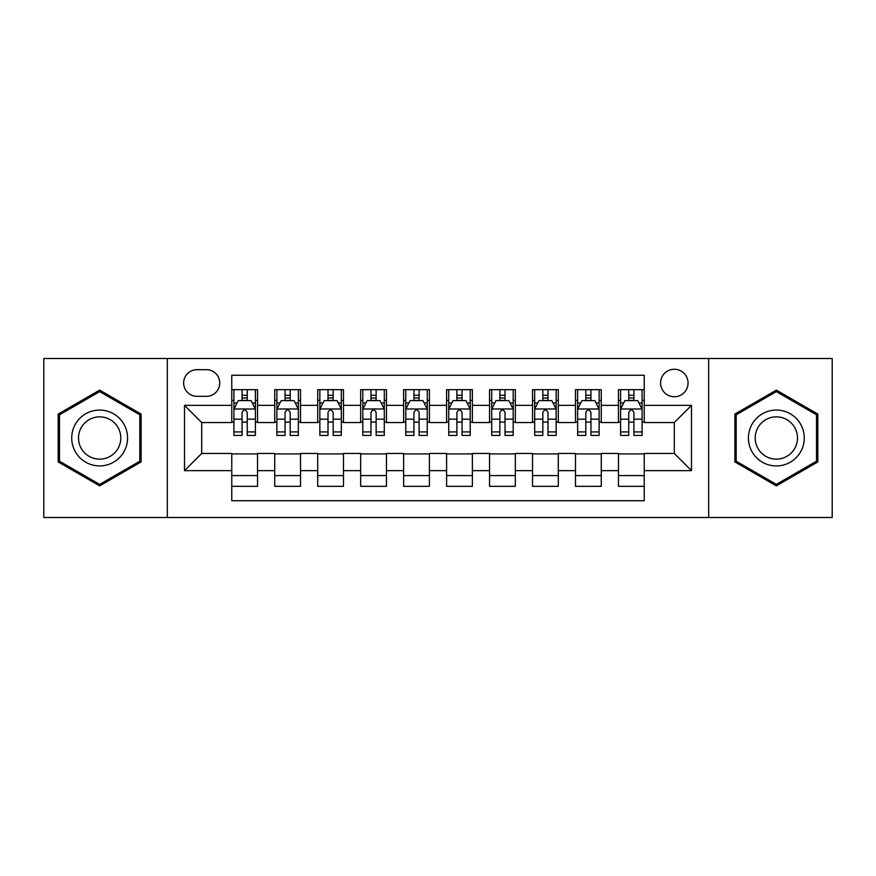 <?xml version="1.0" encoding="UTF-8"?>
<svg xmlns="http://www.w3.org/2000/svg" width="876" height="876" viewBox="0 0 876 876"><rect width="100%" height="100%" fill="white"/><g stroke="black" fill="none" stroke-linecap="round" stroke-linejoin="round"><path stroke-width="1.31" d="M674.301 369.256A13.753 13.753 0 0 0 660.559 383.009A13.753 13.753 0 0 0 674.301 396.751A13.753 13.753 0 0 0 688.054 383.009A13.753 13.753 0 0 0 674.301 369.256M708.673 517.486L832.2 517.486L832.2 358.514L708.673 358.514L708.673 517.486L167.327 517.486L167.327 358.514L43.8 358.514L43.8 517.486L167.327 517.486M644.232 389.667L618.456 389.667L618.456 405.347L601.264 405.347L601.264 422.528L618.456 422.528L618.456 405.347M601.264 405.347L601.264 389.667L575.488 389.667L575.488 405.347L558.297 405.347L558.297 422.528L575.488 422.528L575.488 405.347M558.297 405.347L558.297 389.667L532.52 389.667L532.52 405.347L515.34 405.347L515.34 422.528L532.52 422.528L532.52 405.347M515.34 405.347L515.34 389.667L489.553 389.667L489.553 405.347L472.372 405.347L472.372 422.528L489.553 422.528L489.553 405.347M472.372 405.347L472.372 389.667L446.596 389.667L446.596 405.347L429.404 405.347L429.404 422.528L446.596 422.528L446.596 405.347M429.404 405.347L429.404 389.667L403.628 389.667L403.628 405.347L386.447 405.347L386.447 422.528L403.628 422.528L403.628 405.347M386.447 405.347L386.447 389.667L360.66 389.667L360.66 405.347L343.48 405.347L343.48 422.528L360.66 422.528L360.66 405.347M343.48 405.347L343.48 389.667L317.703 389.667L317.703 405.347L300.512 405.347L300.512 422.528L317.703 422.528L317.703 405.347M300.512 405.347L300.512 389.667L274.736 389.667L274.736 422.528L257.544 422.528L257.544 389.667L231.768 389.667M231.768 486.333L257.544 486.333L257.544 453.472L274.736 453.472L274.736 486.333L300.512 486.333L300.512 453.472L317.703 453.472L317.703 470.653L300.512 470.653M317.703 470.653L317.703 486.333L343.48 486.333L343.48 453.472L360.66 453.472L360.66 470.653L343.48 470.653M360.66 470.653L360.66 486.333L386.447 486.333L386.447 453.472L403.628 453.472L403.628 470.653L386.447 470.653M403.628 470.653L403.628 486.333L429.404 486.333L429.404 453.472L446.596 453.472L446.596 470.653L429.404 470.653M446.596 470.653L446.596 486.333L472.372 486.333L472.372 453.472L489.553 453.472L489.553 470.653L472.372 470.653M489.553 470.653L489.553 486.333L515.34 486.333L515.34 453.472L532.52 453.472L532.52 470.653L515.34 470.653M532.52 470.653L532.52 486.333L558.297 486.333L558.297 453.472L575.488 453.472L575.488 470.653L558.297 470.653M575.488 470.653L575.488 486.333L601.264 486.333L601.264 453.472L618.456 453.472L618.456 470.653L601.264 470.653M196.969 396.324L206.418 396.324A13.315 13.315 0 0 0 219.745 383.009A13.315 13.315 0 0 0 206.418 369.683L196.969 369.683A13.315 13.315 0 0 0 183.653 383.009A13.315 13.315 0 0 0 196.969 396.324M708.673 358.514L167.327 358.514M644.232 405.347L644.232 375.267L231.768 375.267L231.768 422.528L201.699 422.528L201.699 453.472L231.768 453.472L231.768 500.733L644.232 500.733L644.232 453.472L674.301 453.472L674.301 422.528L644.232 422.528L644.232 405.347L691.492 405.347L691.492 470.653L644.232 470.653M231.768 470.653L184.507 470.653L184.507 405.347L231.768 405.347M618.456 470.653L618.456 486.333L644.232 486.333M231.768 400.409L233.914 400.409M242.083 400.409L247.24 400.409M255.398 400.409L257.544 400.409M231.768 422.101L233.914 422.101M242.083 422.101L247.24 422.101M255.398 422.101L257.544 422.101M231.768 453.899L257.544 453.899M231.768 475.591L257.544 475.591M274.736 422.101L276.882 422.101M285.05 422.101L290.197 422.101M298.366 422.101L300.512 422.101M274.736 400.409L276.882 400.409M285.05 400.409L290.197 400.409M298.366 400.409L300.512 400.409M274.736 453.899L300.512 453.899M274.736 475.591L300.512 475.591M317.703 453.899L343.48 453.899M317.703 475.591L343.48 475.591M317.703 400.409L319.85 400.409M328.007 400.409L333.165 400.409M341.333 400.409L343.48 400.409M317.703 422.101L319.85 422.101M328.007 422.101L333.165 422.101M341.333 422.101L343.48 422.101M360.66 453.899L386.447 453.899M360.66 475.591L386.447 475.591M360.66 400.409L362.817 400.409M370.975 400.409L376.132 400.409M384.29 400.409L386.447 400.409M360.66 422.101L362.817 422.101M370.975 422.101L376.132 422.101M384.29 422.101L386.447 422.101M403.628 453.899L429.404 453.899M403.628 475.591L429.404 475.591M403.628 400.409L405.774 400.409M413.943 400.409L419.1 400.409M427.258 400.409L429.404 400.409M403.628 422.101L405.774 422.101M413.943 422.101L419.1 422.101M427.258 422.101L429.404 422.101M446.596 453.899L472.372 453.899M446.596 475.591L472.372 475.591M446.596 400.409L448.742 400.409M456.9 400.409L462.057 400.409M470.226 400.409L472.372 400.409M446.596 422.101L448.742 422.101M456.9 422.101L462.057 422.101M470.226 422.101L472.372 422.101M489.553 453.899L515.34 453.899M489.553 475.591L515.34 475.591M489.553 400.409L491.71 400.409M499.868 400.409L505.025 400.409M513.183 400.409L515.34 400.409M489.553 422.101L491.71 422.101M499.868 422.101L505.025 422.101M513.183 422.101L515.34 422.101M532.52 453.899L558.297 453.899M532.52 475.591L558.297 475.591M532.52 400.409L534.667 400.409M542.835 400.409L547.993 400.409M556.15 400.409L558.297 400.409M532.52 422.101L534.667 422.101M542.835 422.101L547.993 422.101M556.15 422.101L558.297 422.101M575.488 453.899L601.264 453.899M575.488 475.591L601.264 475.591M575.488 400.409L577.634 400.409M585.803 400.409L590.95 400.409M599.118 400.409L601.264 400.409M575.488 422.101L577.634 422.101M585.803 422.101L590.95 422.101M599.118 422.101L601.264 422.101M618.456 453.899L644.232 453.899M618.456 475.591L644.232 475.591M618.456 400.409L620.602 400.409M628.76 400.409L633.917 400.409M642.086 400.409L644.232 400.409M618.456 422.101L620.602 422.101M628.76 422.101L633.917 422.101M642.086 422.101L644.232 422.101M201.699 422.528L184.507 405.347M201.699 453.472L184.507 470.653M691.492 405.347L674.301 422.528M691.492 470.653L674.301 453.472M99.656 485.873L141.113 461.937L141.113 414.063L99.656 390.127L58.188 414.063L58.188 461.937L99.656 485.873M817.812 414.063L776.344 390.127L734.887 414.063L734.887 461.937L776.344 485.873L817.812 461.937L817.812 414.063M247.24 395.251L242.083 395.251M255.398 431.923L247.24 431.923L247.24 435.427L255.398 435.427L255.398 409.212L251.105 400.617L238.217 400.617L233.914 409.212L233.914 435.427L242.083 435.427L242.083 431.923L233.914 431.923M233.914 409.212L233.914 389.667M255.398 409.212L255.398 389.667M242.083 400.617L242.083 389.667M247.24 389.667L247.24 400.617M247.24 431.923L247.24 412.432C245.521 409.125 243.802 409.125 242.083 412.432L242.083 431.923M99.656 410.077A27.922 27.922 0 0 0 71.722 438A27.922 27.922 0 0 0 99.656 465.923A27.922 27.922 0 0 0 127.578 438A27.922 27.922 0 0 0 99.656 410.077M99.656 416.856A21.144 21.144 0 0 0 78.511 438A21.144 21.144 0 0 0 99.656 459.144A21.144 21.144 0 0 0 120.8 438A21.144 21.144 0 0 0 99.656 416.856M139.821 461.192L99.656 484.384L59.48 461.192L59.48 414.808L99.656 391.616L139.821 414.808L139.821 461.192M752.155 424.039A27.922 27.922 0 0 0 762.383 462.189A27.922 27.922 0 0 0 800.533 451.961A27.922 27.922 0 0 0 790.305 413.811A27.922 27.922 0 0 0 752.155 424.039M758.036 427.433A21.144 21.144 0 0 0 765.777 456.308A21.144 21.144 0 0 0 794.652 448.567A21.144 21.144 0 0 0 786.922 419.692A21.144 21.144 0 0 0 758.036 427.433M816.52 414.808L816.52 461.192L776.344 484.384L736.179 461.192L736.179 414.808L776.344 391.616L816.52 414.808M290.197 395.251L285.05 395.251M298.366 431.923L290.197 431.923L290.197 435.427L298.366 435.427L298.366 409.212L294.073 400.617L281.174 400.617L276.882 409.212L276.882 435.427L285.05 435.427L285.05 431.923L276.882 431.923M276.882 409.212L276.882 389.667M298.366 409.212L298.366 389.667M285.05 400.617L285.05 389.667M290.197 389.667L290.197 400.617M290.197 431.923L290.197 412.432C288.489 409.125 286.77 409.125 285.05 412.432L285.05 431.923M333.165 395.251L328.007 395.251M341.333 431.923L333.165 431.923L333.165 435.427L341.333 435.427L341.333 409.212L337.03 400.617L324.142 400.617L319.85 409.212L319.85 435.427L328.007 435.427L328.007 431.923L319.85 431.923M319.85 409.212L319.85 389.667M341.333 409.212L341.333 389.667M328.007 400.617L328.007 389.667M333.165 389.667L333.165 400.617M333.165 431.923L333.165 412.432C331.446 409.125 329.726 409.125 328.007 412.432L328.007 431.923M376.132 395.251L370.975 395.251M384.29 431.923L376.132 431.923L376.132 435.427L384.29 435.427L384.29 409.212L379.998 400.617L367.11 400.617L362.817 409.212L362.817 435.427L370.975 435.427L370.975 431.923L362.817 431.923M362.817 409.212L362.817 389.667M384.29 409.212L384.29 389.667M370.975 400.617L370.975 389.667M376.132 389.667L376.132 400.617M376.132 431.923L376.132 412.432C374.413 409.125 372.694 409.125 370.975 412.432L370.975 431.923M419.1 395.251L413.943 395.251M427.258 431.923L419.1 431.923L419.1 435.427L427.258 435.427L427.258 409.212L422.966 400.617L410.077 400.617L405.774 409.212L405.774 435.427L413.943 435.427L413.943 431.923L405.774 431.923M405.774 409.212L405.774 389.667M427.258 409.212L427.258 389.667M413.943 400.617L413.943 389.667M419.1 389.667L419.1 400.617M419.1 431.923L419.1 412.432C417.381 409.125 415.662 409.125 413.943 412.432L413.943 431.923M462.057 395.251L456.9 395.251M470.226 431.923L462.057 431.923L462.057 435.427L470.226 435.427L470.226 409.212L465.923 400.617L453.034 400.617L448.742 409.212L448.742 435.427L456.9 435.427L456.9 431.923L448.742 431.923M448.742 409.212L448.742 389.667M470.226 409.212L470.226 389.667M456.9 400.617L456.9 389.667M462.057 389.667L462.057 400.617M462.057 431.923L462.057 412.432C460.349 409.125 458.63 409.125 456.9 412.432L456.9 431.923M505.025 395.251L499.868 395.251M513.183 431.923L505.025 431.923L505.025 435.427L513.183 435.427L513.183 409.212L508.89 400.617L496.002 400.617L491.71 409.212L491.71 435.427L499.868 435.427L499.868 431.923L491.71 431.923M491.71 409.212L491.71 389.667M513.183 409.212L513.183 389.667M499.868 400.617L499.868 389.667M505.025 389.667L505.025 400.617M505.025 431.923L505.025 412.432C503.306 409.125 501.587 409.125 499.868 412.432L499.868 431.923M547.993 395.251L542.835 395.251M556.15 431.923L547.993 431.923L547.993 435.427L556.15 435.427L556.15 409.212L551.858 400.617L538.97 400.617L534.667 409.212L534.667 435.427L542.835 435.427L542.835 431.923L534.667 431.923M534.667 409.212L534.667 389.667M556.15 409.212L556.15 389.667M542.835 400.617L542.835 389.667M547.993 389.667L547.993 400.617M547.993 431.923L547.993 412.432C546.274 409.125 544.554 409.125 542.835 412.432L542.835 431.923M590.95 395.251L585.803 395.251M599.118 431.923L590.95 431.923L590.95 435.427L599.118 435.427L599.118 409.212L594.826 400.617L581.927 400.617L577.634 409.212L577.634 435.427L585.803 435.427L585.803 431.923L577.634 431.923M577.634 409.212L577.634 389.667M599.118 409.212L599.118 389.667M585.803 400.617L585.803 389.667M590.95 389.667L590.95 400.617M590.95 431.923L590.95 412.432C589.241 409.125 587.522 409.125 585.803 412.432L585.803 431.923M633.917 395.251L628.76 395.251M642.086 431.923L633.917 431.923L633.917 435.427L642.086 435.427L642.086 409.212L637.783 400.617L624.895 400.617L620.602 409.212L620.602 435.427L628.76 435.427L628.76 431.923L620.602 431.923M620.602 409.212L620.602 389.667M642.086 409.212L642.086 389.667M628.76 400.617L628.76 389.667M633.917 389.667L633.917 400.617M633.917 431.923L633.917 412.432C632.198 409.125 630.479 409.125 628.76 412.432L628.76 431.923M274.736 470.653L257.544 470.653M274.736 405.347L257.544 405.347M255.288 408.993L234.023 408.993M233.914 402.982L237.035 402.982M252.288 402.982L255.398 402.982M242.083 419.177L233.914 419.177M255.398 419.177L247.24 419.177M247.24 397.989L242.083 397.989M298.256 408.993L276.991 408.993M276.882 402.982L280.002 402.982M295.256 402.982L298.366 402.982M285.05 419.177L276.882 419.177M298.366 419.177L290.197 419.177M290.197 397.989L285.05 397.989M341.224 408.993L319.959 408.993M319.85 402.982L322.959 402.982M338.213 402.982L341.333 402.982M328.007 419.177L319.85 419.177M341.333 419.177L333.165 419.177M333.165 397.989L328.007 397.989M384.192 408.993L362.916 408.993M362.817 402.982L365.927 402.982M381.18 402.982L384.29 402.982M370.975 419.177L362.817 419.177M384.29 419.177L376.132 419.177M376.132 397.989L370.975 397.989M427.149 408.993L405.884 408.993M405.774 402.982L408.895 402.982M424.148 402.982L427.258 402.982M413.943 419.177L405.774 419.177M427.258 419.177L419.1 419.177M419.1 397.989L413.943 397.989M470.116 408.993L448.851 408.993M448.742 402.982L451.852 402.982M467.105 402.982L470.226 402.982M456.9 419.177L448.742 419.177M470.226 419.177L462.057 419.177M462.057 397.989L456.9 397.989M513.084 408.993L491.808 408.993M491.71 402.982L494.82 402.982M510.073 402.982L513.183 402.982M499.868 419.177L491.71 419.177M513.183 419.177L505.025 419.177M505.025 397.989L499.868 397.989M556.041 408.993L534.776 408.993M534.667 402.982L537.787 402.982M553.041 402.982L556.15 402.982M542.835 419.177L534.667 419.177M556.15 419.177L547.993 419.177M547.993 397.989L542.835 397.989M599.009 408.993L577.744 408.993M577.634 402.982L580.744 402.982M595.998 402.982L599.118 402.982M585.803 419.177L577.634 419.177M599.118 419.177L590.95 419.177M590.95 397.989L585.803 397.989M641.977 408.993L620.712 408.993M620.602 402.982L623.712 402.982M638.965 402.982L642.086 402.982M628.76 419.177L620.602 419.177M642.086 419.177L633.917 419.177M633.917 397.989L628.76 397.989"/></g></svg>
